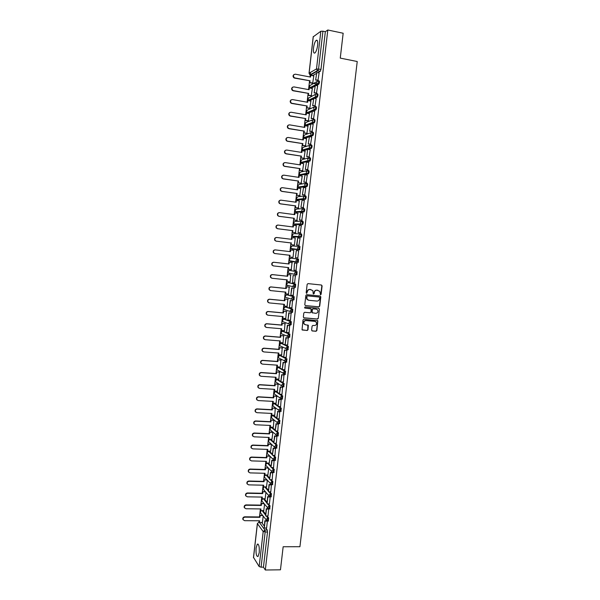 <?xml version="1.0" encoding="UTF-8"?>
<svg xmlns="http://www.w3.org/2000/svg" width="600" height="600" viewBox="0 0 600 600"><rect width="100%" height="100%" fill="white"/><g stroke="black" fill="none" stroke-linecap="round" stroke-linejoin="round"><path stroke-width="0.9" d="M320.543 294.765L321.127 294.263L322.11 285.9L321.457 285.03L308.002 283.612L307.155 284.325L306.18 292.748L306.638 293.355L307.358 291.765C307.68 290.25 308.58 289.485 310.058 289.478L312.855 290.61L313.245 293.843L314.197 293.565L314.325 292.478C314.647 290.962 315.548 290.197 317.01 290.197L319.778 291.293L320.543 294.765M320.347 294.705L320.858 294.202L321.84 285.84L321.382 285.022M306.45 293.295L307.358 291.765M313.418 294L314.325 292.478M259.23 552.668C259.522 546.787 258.877 543.945 257.295 544.14L256.095 547.995C255.795 553.83 256.44 556.673 258.03 556.507L259.23 552.668M317.632 45.293C317.955 41.28 317.46 39.638 316.155 40.365C314.91 41.737 314.032 44.287 313.507 48C313.185 52.005 313.68 53.648 314.993 52.927C316.23 51.57 317.108 49.028 317.632 45.293M271.11 466.155L268.118 463.065M272.498 454.125L269.31 451.23M273.885 442.08L270.697 439.327M275.28 430.005L272.077 427.41M276.675 417.915L273.465 415.463M278.07 405.795L274.853 403.5M279.465 393.66L276.248 391.522M280.868 381.502L277.635 379.515M282.27 369.322L279.038 367.485M286.522 362.002L287.017 358.905L280.433 355.44M287.918 349.612L288.45 346.507L281.835 343.373M289.32 337.192L289.725 337.23L289.882 334.095L283.245 331.282M290.197 324.788L291.157 324.795L291.315 321.66L284.647 319.17M291.623 312.322L292.59 312.337L292.755 309.202L286.058 307.035M293.048 299.843L294.022 299.858L294.202 296.715L287.475 294.885M294.472 287.34L295.462 287.355L295.642 284.212L288.892 282.705M311.618 330.105L312.278 330.952L316.028 331.275L316.868 330.555L317.835 320.782L303.855 319.245L303.015 319.965L302.032 329.767L307.163 330.51L308.002 329.79L308.355 325.312L305.543 324.765L304.065 323.835C303.465 321.945 304.118 320.85 306.03 320.558L314.888 321.353L316.32 322.23C316.957 324.127 316.32 325.23 314.392 325.553L312.923 325.418L312.082 326.138L311.618 330.105M327.803 30L343.163 33.24L340.26 58.11L357.233 61.515L299.925 546.713L283.155 546.757L280.462 569.812L265.32 570L327.803 30L325.327 31.703L322.935 31.2L318.577 68.918L317.91 70.845L310.425 75.067L310.118 74.797M318.892 306.877L319.733 306.165L320.82 296.88L320.168 296.017L306.712 294.668L305.873 295.38L304.785 304.718L305.445 305.58L318.892 306.877L319.462 306.082L320.55 296.812L320.13 296.017M319.388 309.105L318.293 318.368L317.46 319.087L304.013 317.865L303.353 317.002L303.817 313.02L304.665 312.3L310.132 312.81L310.972 312.09L311.16 308.925L304.928 308.048L304.553 307.815L305.062 306.945L318.735 308.25L319.388 309.105L318.293 318.368M261.562 522.435L264.218 525.975M265.748 528.015L267.248 530.025L264.892 530.018L265.132 532.14L261.09 567.18L259.155 566.558L253.545 557.445M310.53 72.352L309.998 76.972M309.54 80.94L308.55 89.595M308.093 93.532L307.103 102.195M306.653 106.11L305.655 114.773M305.212 118.665L304.215 127.328M303.772 131.197L302.775 139.86M302.332 143.7L301.343 152.37M300.9 156.188L299.91 164.85M299.468 168.645L298.478 177.315M298.043 181.087L297.045 189.757M296.618 193.5L295.62 202.17M295.192 205.897L294.195 214.567M293.775 218.265L292.778 226.935M292.358 230.618L291.36 239.288M290.94 242.94L289.942 251.618M289.53 255.248L288.532 263.91M288.112 267.548L287.123 276.18M286.702 279.825L285.72 288.42M285.3 292.08L284.317 300.645M283.89 304.305L282.915 312.847M282.495 316.522L281.513 325.02M281.093 328.71L280.118 337.178M279.697 340.875L278.722 349.312M278.303 353.017L277.335 361.425M276.907 365.145L275.947 373.522M275.52 377.243L274.56 385.59M274.132 389.325L273.18 397.635M272.745 401.377L271.793 409.665M271.365 413.415L270.42 421.673M269.985 425.43L269.04 433.658M268.612 437.423L267.668 445.62M267.233 449.393L266.295 457.56M265.86 461.347L264.93 469.478M264.495 473.272L263.565 481.38M263.123 485.183L262.2 493.252M261.757 497.07L260.835 505.11M260.4 508.935L259.478 516.945M259.035 520.785L258.885 522.082M265.32 570L263.452 567.158L261.09 567.18M325.327 31.703L320.97 69.383L320.295 71.302L317.798 72.705M316.365 73.5L312.75 75.517L309.952 74.895L317.362 70.703L320.235 71.347M313.275 36.78L320.835 31.26L322.935 31.2M312.675 83.302L313.793 75.922M317.94 80.483L319.132 72.96M316.462 93.308L317.647 85.815M311.228 95.88L312.337 88.523M314.978 106.11L316.163 98.648M309.788 108.435L310.882 101.108M313.507 118.89L314.678 111.458M308.34 120.968L309.435 113.67M312.038 131.648L313.192 124.238M306.9 133.477L307.98 126.203M310.567 144.375L311.715 136.995M305.468 145.958L306.532 138.72M309.097 157.08L310.23 149.73M304.035 158.422L305.085 151.208M307.635 169.77L308.752 162.442M302.603 170.865L303.645 163.68M306.173 182.43L307.275 175.132M301.17 183.285L302.19 176.123M304.71 195.06L305.79 187.792M299.745 195.683L300.743 188.542M303.255 207.675L304.298 200.438M298.32 208.05L299.288 200.94M301.808 220.267L302.798 213.045M296.903 220.403L297.817 213.315M300.353 232.837L301.252 225.63M295.485 232.733L296.31 225.66M298.905 245.377L300.105 238.208L297.735 237.952L296.91 245.123L299.272 245.407M295.237 237.998L294.42 245.108L290.993 244.673L291.188 242.97L276.067 241.14L274.845 240.397C274.2 238.702 274.748 237.728 276.48 237.487M298.657 250.755L297.825 257.985M293.82 250.312L293.002 257.407M296.017 270.413L296.843 263.272M291.24 269.603L292.043 262.59M294.585 282.907L295.403 275.76M286.95 279.847L286.763 281.505L290.175 281.94L290.632 274.845M293.257 295.388L293.962 288.225M288.487 294.105L289.23 287.077M291.885 307.845L292.522 300.668M287.145 306.322L287.82 299.288M290.483 320.265L291.09 313.087M285.772 318.51L286.418 311.475M289.08 332.67L289.657 325.485M284.4 330.683L285.022 323.64M287.663 345.045L288.233 337.86M283.02 342.832L283.627 335.782M286.252 357.405L286.808 350.205M281.632 354.952L282.233 347.903M284.843 369.735L285.382 362.535M280.252 367.058L280.837 360M283.425 382.043L283.965 374.843M278.873 379.14L279.45 372.082M282.015 394.327L282.548 387.127M277.493 391.2L278.062 384.135M280.605 406.597L281.13 399.39M276.112 403.237L276.675 396.173M279.195 418.838L279.712 411.63M274.733 415.252L275.295 408.188M277.793 431.055L278.303 423.847M273.353 427.245L273.915 420.18M276.382 443.257L276.9 436.043M271.98 439.222L272.865 432.397L269.752 432.263L269.558 433.912L269.752 432.263M274.98 455.43L275.49 448.215M270.608 451.17L271.485 444.36L268.373 444.24L268.185 445.89L268.373 444.24M273.577 467.58L274.087 460.365M269.235 463.103L270.105 456.353M272.183 479.715L272.752 472.47M267.87 475.013L268.718 468.375M270.788 491.827L271.425 484.65M266.505 486.9L267.337 480.382M269.392 503.91L270.233 496.98L268.905 495.232L270.608 493.71L270.263 496.838M265.14 498.765L265.957 492.375M268.005 515.977L268.748 508.95M263.775 510.615L264.577 504.338M266.61 528.023L267.405 521.07M262.882 510.6L265.59 514.058M267.09 515.97L268.642 517.95L267.81 517.942L267.48 521.077M264.195 498.75L266.97 502.11M268.44 503.895L270.045 505.845L269.205 505.83L268.868 508.965M265.515 486.877L268.343 490.147M269.782 491.805L271.44 493.725L270.608 493.71L268.95 491.79M266.827 474.982L269.73 478.162M271.118 479.692L272.843 481.575L272.01 481.56L271.657 484.68M272.46 467.55L274.252 469.41L273.413 469.388L273.315 472.515L271.8 471.63L271.71 470.903L273.413 469.388L271.627 467.528M275.295 460.35L275.655 457.222L274.822 457.192L274.447 460.312L273.21 459.45L273.12 458.707L274.822 457.192L272.955 455.362M273.788 455.393L275.655 457.222M275.108 443.205L277.072 445.013L276.69 448.125M276.428 430.995L278.483 432.772L278.093 435.893M277.725 418.763L279.9 420.518L279.495 423.63M279.015 406.507L281.317 408.24L280.897 411.353M280.282 394.23L282.735 395.94L282.308 399.045M281.52 381.923L284.16 383.618L283.71 386.722M282.728 369.585L285.585 371.272L285.12 374.377M289.5 270.42L297.09 271.68L296.25 271.59L295.875 274.808L294.795 274.14L294.532 273.03L296.25 271.59L289.5 270.42L287.827 271.822L288.082 272.903L289.14 273.548L288.87 273.045M290.91 258.195L298.545 259.132L297.697 259.035L297.33 262.252L296.265 261.615L295.98 260.468L297.697 259.035L290.91 258.195L289.23 259.59L289.507 260.707L290.55 261.33L297.263 262.245M299.625 249.78L297.735 249.067L297.435 247.882L299.153 246.458L299.993 246.555L299.625 249.78L291.952 249.09L290.94 248.483L290.64 247.335L292.32 245.947L299.017 246.442M300.638 233.858L301.447 233.955C301.95 234.757 301.882 235.808 301.237 237.12L293.34 236.82M302.108 221.235L302.91 221.333C303.413 222.12 303.345 223.178 302.685 224.505L294.735 224.528M303.585 208.583L304.365 208.688C304.882 209.46 304.808 210.517 304.14 211.868L296.13 212.22M305.07 195.915L305.835 196.02C306.353 196.778 306.27 197.835 305.595 199.2L297.532 199.882M306.548 183.218L307.298 183.33C307.822 184.072 307.74 185.137 307.058 186.517L298.935 187.53M308.032 170.505L308.767 170.618C309.293 171.345 309.21 172.41 308.513 173.812L300.345 175.148M309.517 157.762L310.237 157.875C310.77 158.587 310.688 159.653 309.975 161.078L301.755 162.75M311.01 144.998L311.715 145.11C312.248 145.808 312.157 146.88 311.445 148.32L307.965 149.37L310.32 149.745M309.24 157.102L306.772 156.72L307.612 149.46L304.132 150.488L302.985 149.843M312.502 132.21L313.192 132.33C313.733 133.012 313.642 134.085 312.915 135.547L309.675 136.657M309.067 136.868L305.558 138.045L304.418 137.43M314.67 119.512C315.218 120.18 315.12 121.26 314.385 122.745L311.347 123.922M310.522 124.238L306.99 125.587L305.85 124.995M316.155 106.68C316.702 107.333 316.605 108.413 315.855 109.92L312.99 111.157M311.978 111.593L308.43 113.1L307.282 112.545M317.64 93.825C318.195 94.463 318.09 95.543 317.332 97.073L314.61 98.37M313.44 98.917L309.87 100.597L308.722 100.08M319.125 80.94C319.688 81.562 319.582 82.65 318.81 84.195L316.207 85.545M314.903 86.22L311.31 88.065L310.17 87.593M262.418 522.435L263.205 516.285M268.32 521.085L268.642 517.95M269.707 508.98L270.045 505.845M271.103 496.853L271.44 493.725M272.498 484.702L272.843 481.575M273.892 472.53L274.252 469.41M295.905 274.808L296.903 274.83L297.09 271.68M289.702 273.202L289.965 273.638M297.33 262.252L298.343 262.282L298.545 259.132M263.452 567.158L267.495 532.148L267.248 530.025M314.062 292.418C314.385 290.903 315.285 290.138 316.748 290.138L317.865 290.25M307.103 291.705C307.425 290.183 308.325 289.425 309.795 289.418L310.92 289.538M305.445 305.58L318.63 306.803M319.68 297.645L319.222 297.038L307.41 295.86L306.825 296.362L307.08 299.22L308.798 300.278L316.868 301.072C318.33 301.058 319.222 300.3 319.545 298.785L319.68 297.645M308.295 300.165L306.825 299.153L306.435 297.442L307.155 295.793L318.952 296.978M303.728 317.767L317.197 318.998L318.03 318.285M310.635 308.595L304.928 308.048M315.788 313.335C317.73 313.013 318.368 311.903 317.692 309.99L316.282 309.127L313.17 308.835L312.33 309.548L312.142 312.712L315.788 313.335M312.405 312.96L311.76 312.105L312.067 309.472L312.907 308.752L316.02 309.053M319.118 309.03L318.728 308.25M304.928 324.608L303.817 323.745C303.21 321.855 303.862 320.76 305.782 320.468L314.625 321.263M302.272 330.015L306.907 330.413L307.748 329.692L307.853 324.975M311.955 330.847L315.765 331.178L316.597 330.457L317.685 321.218L317.325 320.46M310.245 77.025L310.748 75.338L310.545 77.078L295.343 74.19C293.212 74.64 292.86 75.81 294.293 77.685L294.915 77.933L293.978 77.873C292.733 76.642 292.755 75.51 294.045 74.49M312.728 83.31L309.585 82.718L310.118 80.805L294.6 78.12M309.585 82.718L309.788 80.985M317.618 84.233L314.115 83.573M318.045 80.505L315.615 80.047L316.808 72.517L319.185 72.975M315.96 79.86L318.337 80.31M315.615 80.047L316.808 72.517M310.118 80.805L294.915 77.933M309.923 82.545L313.058 83.13M314.452 83.392L317.55 83.977M310.748 75.338L313.89 75.938M308.79 89.64L309.3 87.96L309.097 89.7L293.903 86.887C291.803 87.315 291.428 88.463 292.778 90.338L293.475 90.63L292.47 90.51C291.278 89.242 291.345 88.125 292.657 87.157M311.288 95.887L308.138 95.317L308.67 93.412L293.16 90.795M308.138 95.317L308.34 93.578M316.567 93.33L314.13 92.88L315.322 85.38L317.7 85.83M314.475 92.715L316.853 93.15M314.13 92.88L315.322 85.38M308.67 93.412L293.475 90.63M308.468 95.153L311.61 95.722M309.3 87.96L312.435 88.545M307.343 102.24L307.853 100.56L307.65 102.292L292.455 99.562C290.4 99.968 290.002 101.1 291.278 102.968L291.72 103.455L290.962 103.118C289.83 101.82 289.935 100.718 291.27 99.802M309.847 108.442L306.697 107.887L307.222 106.005L291.72 103.455M306.697 107.887L306.892 106.155M315.09 106.132L312.66 105.698L313.845 98.227L316.222 98.663M312.998 105.547L315.375 105.968M312.66 105.698L313.845 98.227M307.222 106.005L292.035 103.297M307.028 107.738L310.163 108.292M307.853 100.56L310.987 101.13M305.903 114.817L306.405 113.137L306.21 114.87L291.022 112.222C288.998 112.597 288.577 113.715 289.778 115.567L290.595 115.95L289.462 115.71C288.382 114.375 288.525 113.28 289.897 112.425M308.407 120.975L305.257 120.435L305.782 118.575L290.288 116.085M305.257 120.435L305.452 118.71M313.627 118.913L311.183 118.485L312.368 111.045L314.737 111.465M311.52 118.35L313.897 118.762M311.183 118.485L312.368 111.045M305.782 118.575L290.595 115.95M305.58 120.3L308.722 120.84M306.405 113.137L309.54 113.685M304.462 127.373L304.965 125.692L304.763 127.417L289.582 124.852C287.595 125.205 287.16 126.308 288.285 128.153L289.163 128.572L287.978 128.273C286.942 126.907 287.13 125.828 288.525 125.025M306.975 133.485L303.817 132.96L304.343 131.115L288.855 128.692M303.817 132.96L304.013 131.235M312.157 131.663L309.712 131.257L310.89 123.847L313.267 124.252M310.05 131.137L312.42 131.535M309.712 131.257L310.89 123.847M304.343 131.115L289.163 128.572M304.14 132.847L307.275 133.365M304.965 125.692L308.1 126.225M303.022 139.898L303.525 138.225L303.322 139.95L288.15 137.46C286.192 137.797 285.743 138.877 286.8 140.715L287.423 141.278L286.493 140.82C285.51 139.425 285.735 138.345 287.168 137.602M305.55 145.972L302.385 145.462L302.903 143.64L287.423 141.278M302.385 145.462L302.58 143.738M310.695 144.398L308.243 144L309.42 136.62L311.79 137.01M308.58 143.895L310.95 144.278M308.243 144L309.42 136.62M302.903 143.64L287.722 141.172M302.707 145.365L305.843 145.868M303.525 138.225L306.66 138.743M301.582 152.407L302.085 150.735L301.89 152.453L286.718 150.045C284.79 150.368 284.325 151.433 285.315 153.248L286.298 153.75L285.015 153.345C284.077 151.913 284.34 150.847 285.81 150.157M304.125 158.438L300.952 157.942L301.47 156.135L285.99 153.84M300.952 157.942L301.147 156.225M306.772 156.72L307.612 149.46M307.11 156.63L309.48 157.005M301.47 156.135L286.298 153.75M301.267 157.86L304.403 158.347M302.085 150.735L305.22 151.23M300.15 164.887L300.653 163.215L300.457 164.933L285.285 162.608C283.395 162.907 282.915 163.965 283.845 165.765L284.565 166.38L283.545 165.84C282.653 164.377 282.952 163.328 284.46 162.69M302.707 170.88L299.52 170.4L300.03 168.615L284.565 166.38M299.52 170.4L299.715 168.683M307.793 169.792L305.31 169.41L306.48 162.09L308.85 162.458M305.647 169.343L308.017 169.703M305.31 169.41L306.48 162.09M300.03 168.615L284.865 166.305M299.835 170.333L302.97 170.805M300.653 163.215L303.788 163.703M298.718 177.352L299.22 175.68L299.025 177.398L283.86 175.148C282 175.44 281.505 176.475 282.382 178.26L283.14 178.898L282.082 178.32C281.228 176.82 281.572 175.778 283.118 175.208M301.298 183.3L298.087 182.835L298.605 181.065L283.14 178.898M298.087 182.835L298.29 181.125M306.345 182.453L303.855 182.085L305.017 174.795L307.388 175.148M304.178 182.032L306.555 182.377M303.855 182.085L305.017 174.795M298.605 181.065L283.44 178.837M298.403 182.782L301.538 183.24M299.22 175.68L302.355 176.145M297.293 189.788L297.795 188.123L297.593 189.833L282.435 187.665C280.605 187.942 280.095 188.962 280.92 190.733L282.022 191.347L280.62 190.778C279.817 189.24 280.2 188.212 281.782 187.703M299.895 195.697L296.663 195.248L297.173 193.493L281.722 191.392M296.663 195.248L296.858 193.538M304.913 195.09L302.392 194.737L303.555 187.47L305.925 187.815M302.722 194.692L305.093 195.03M302.392 194.737L303.555 187.47M297.173 193.493L282.022 191.347M296.978 195.21L300.112 195.645M297.795 188.123L300.923 188.572M295.868 202.208L296.37 200.535L296.168 202.245L281.017 200.153C279.21 200.423 278.692 201.435 279.465 203.183L280.305 203.865L279.173 203.212C278.4 201.638 278.827 200.618 280.455 200.175M298.507 208.08L295.245 207.638L295.748 205.905L280.305 203.865M295.245 207.638L295.44 205.928M303.495 207.712L300.938 207.36L302.093 200.13L304.462 200.46M301.267 207.337L303.638 207.66M300.938 207.36L302.093 200.13M295.748 205.905L280.597 203.835M295.553 207.615L298.688 208.035M296.37 200.535L299.498 200.97M294.442 214.597L294.945 212.933L294.75 214.642L279.6 212.625C277.815 212.888 277.29 213.885 278.017 215.618L278.888 216.315L277.725 215.632C276.998 214.013 277.462 213.007 279.127 212.632M297.15 220.44L293.82 220.005L294.33 218.288L278.888 216.315M293.82 220.005L294.015 218.303M302.108 220.305L299.49 219.968L300.638 212.76L303.007 213.075M299.812 219.952L302.183 220.267M299.49 219.968L300.638 212.76M294.33 218.288L279.18 216.3M294.135 219.998L297.263 220.403M294.945 212.933L298.072 213.353M293.025 226.972L293.52 225.308L293.325 227.01L278.183 225.075C276.428 225.322 275.888 226.312 276.57 228.022L277.77 228.743L276.285 228.022C275.595 226.365 276.105 225.375 277.808 225.067M292.71 232.35L295.837 232.748L292.403 232.35L292.905 230.655L277.478 228.735M292.403 232.35L292.597 230.647M300.72 232.882L298.035 232.545L299.183 225.368L301.553 225.675M298.358 232.553L300.728 232.845M298.035 232.545L299.183 225.368M292.905 230.655L277.77 228.743M293.52 225.308L296.647 225.705M291.6 239.317L292.103 237.653L291.907 239.355L276.772 237.502C275.032 237.743 274.485 238.718 275.13 240.413L276.067 241.14M290.993 244.673L291.188 242.97M299.272 245.423L296.587 245.1L297.735 237.952M291.487 242.993L276.353 241.163M291.293 244.688L294.42 245.07M292.103 237.653L295.23 238.042M290.19 251.647L290.685 249.983L290.49 251.678L275.362 249.9C273.645 250.14 273.09 251.1 273.697 252.78L274.942 253.553L273.413 252.75C272.805 251.07 273.36 250.11 275.07 249.877L275.288 249.892M289.77 255.278L289.575 256.972L290.077 255.308L274.657 253.522M296.288 250.515L295.462 257.67L296.288 250.515L298.657 250.792M295.462 257.67L297.832 257.94M290.077 255.308L274.942 253.553M289.882 257.002L293.01 257.37M290.685 249.983L293.812 250.35M273.255 265.882L271.987 265.08C271.418 263.423 271.972 262.47 273.668 262.237L273.952 262.282C272.257 262.515 271.695 263.468 272.272 265.132L273.54 265.928L288.66 267.608L288.465 269.303L291.593 269.64M288.465 269.303L288.36 267.57M273.668 262.237L288.772 263.94L288.968 262.245L292.403 262.642L288.968 262.245M294.84 263.055L297.21 263.317L294.525 263.01L294.015 270.195L296.385 270.457M294.015 270.195L294.525 263.01M273.952 262.282L289.08 263.985L289.275 262.29M271.808 278.212L270.562 277.395C270.022 275.745 270.593 274.808 272.265 274.582L272.543 274.642C270.87 274.868 270.308 275.805 270.847 277.455L272.13 278.28L287.25 279.877L287.055 281.572M272.265 274.582L287.37 276.202L287.565 274.515L290.985 274.913M290.993 274.882L287.565 274.515M293.4 275.565L295.763 275.827L293.085 275.505L292.575 282.697L294.945 282.945M292.575 282.697L293.085 275.505M272.543 274.642L287.67 276.263L287.865 274.575M270.315 290.513L269.145 289.688C268.635 288.053 269.212 287.13 270.862 286.905L271.14 286.972C269.49 287.197 268.92 288.127 269.423 289.763L270.728 290.61L285.847 292.132L285.653 293.82L288.772 294.127M285.653 293.82L285.54 292.103M270.862 286.905L285.96 288.45L286.155 286.763L289.575 287.153M289.522 287.108L286.155 286.763M294.308 288.263L291.645 287.985L290.827 295.095L291.96 288.06L294.322 288.308M291.135 295.178L293.505 295.418M271.14 286.972L286.26 288.517L286.455 286.83M268.822 302.782L267.728 301.957C267.248 300.337 267.825 299.423 269.46 299.197L269.745 299.288C268.11 299.513 267.525 300.428 268.005 302.048L269.332 302.918L284.438 304.358L284.25 306.045L287.37 306.345M284.25 306.045L284.138 304.335M269.46 299.197L284.558 300.668L284.752 298.987L288.173 299.377M288.03 299.31L284.752 298.987M292.785 300.69L290.212 300.442L289.395 307.538L290.52 300.532L292.882 300.765M289.702 307.635L292.065 307.86M269.745 299.288L284.858 300.757L285.045 299.07M267.345 315.03L266.317 314.205C265.868 312.608 266.452 311.692 268.065 311.475L268.343 311.58C266.722 311.798 266.145 312.712 266.595 314.31L267.93 315.195L283.035 316.567L282.847 318.248L285.968 318.532M282.847 318.248L282.735 316.538M268.065 311.475L283.155 312.87L283.35 311.19L286.77 311.58M286.582 311.49L283.35 311.19M291.308 313.103L288.78 312.87L287.962 319.957L289.087 312.975L291.45 313.2M288.27 320.07L290.632 320.28M268.343 311.58L283.455 312.975L283.642 311.288M265.868 327.255L264.915 326.43C264.487 324.847 265.072 323.947 266.67 323.73L266.947 323.843C265.35 324.067 264.757 324.968 265.185 326.55L266.535 327.457L281.64 328.755L281.445 330.435L284.565 330.697M281.445 330.435L281.332 328.725M266.67 323.73L281.76 325.043L281.947 323.37L285.368 323.76M285.157 323.647L281.947 323.37M289.845 325.5L287.347 325.282L286.53 332.347L287.655 325.403L290.017 325.605M286.837 332.483L289.2 332.678M266.947 323.843L282.053 325.163L282.248 323.483M264.397 339.45L263.513 338.64C263.108 337.072 263.7 336.18 265.282 335.962L265.56 336.09C263.97 336.308 263.377 337.207 263.782 338.775L265.147 339.697L280.245 340.92L280.05 342.593L283.17 342.84M280.05 342.593L279.938 340.89M265.282 335.962L280.365 337.2L280.553 335.528L283.965 335.918M283.74 335.79L280.553 335.528M288.397 337.868L285.923 337.665L285.105 344.722L286.222 337.8L288.585 337.995M285.413 344.865L287.767 345.053M265.56 336.09L280.65 337.335L280.845 335.655M262.935 351.63L262.11 350.82C261.728 349.267 262.327 348.382 263.895 348.165L264.165 348.315C262.597 348.532 261.998 349.418 262.38 350.978L263.76 351.915L278.85 353.062L278.655 354.735L281.775 354.968M278.655 354.735L278.543 353.04M263.895 348.165L278.97 349.335L279.157 347.663L282.57 348.053M282.33 347.91L279.157 347.663M286.95 350.22L284.498 350.032L283.688 357.075L284.798 350.183L287.16 350.362M283.987 357.233L286.343 357.413M264.165 348.315L279.255 349.485L279.45 347.812M261.48 363.78L260.715 362.993C260.355 361.447 260.955 360.57 262.507 360.353L262.778 360.517C261.218 360.735 260.625 361.612 260.978 363.157L262.373 364.11L277.455 365.183L277.26 366.847L280.38 367.065M277.26 366.847L277.155 365.16M262.507 360.353L277.575 361.447L277.77 359.775L281.175 360.165M280.92 360.007L277.77 359.775M285.517 362.55L283.072 362.37L282.263 369.405L283.373 362.535L285.735 362.707M282.562 369.577L284.918 369.743M262.778 360.517L277.868 361.605L278.055 359.94M260.04 375.907L259.32 375.135C258.983 373.605 259.582 372.735 261.127 372.517L261.39 372.697C259.853 372.915 259.245 373.785 259.59 375.315L260.985 376.282L276.067 377.28L275.873 378.945L278.993 379.147M275.873 378.945L275.76 377.257M261.127 372.517L276.188 373.538L276.382 371.873L279.78 372.255M279.525 372.082L276.382 371.873M284.093 374.85L281.655 374.692L280.845 381.705L281.947 374.873L284.31 375.03M281.138 381.9L283.5 382.05M261.39 372.697L276.472 373.71L276.668 372.045M258.6 388.013L257.933 387.255C257.61 385.748 258.218 384.877 259.748 384.668L260.01 384.855C258.48 385.072 257.873 385.935 258.195 387.45L259.605 388.433L274.68 389.355L274.485 391.02L277.605 391.207M274.485 391.02L274.373 389.34M259.748 384.668L274.808 385.605L274.995 383.94L278.392 384.33M278.13 384.143L274.995 383.94M282.66 387.135L280.237 386.985L279.428 393.99L280.53 387.18L282.892 387.33M279.72 394.192L282.082 394.335M260.01 384.855L275.085 385.8L275.28 384.135M257.168 400.103L256.545 399.36C256.245 397.86 256.845 397.005 258.368 396.787L258.63 396.99C257.115 397.207 256.507 398.07 256.808 399.57L258.225 400.567L273.293 401.408L273.105 403.072L276.218 403.245M273.105 403.072L272.993 401.393M258.368 396.787L273.42 397.65L273.608 395.993L277.005 396.375M276.735 396.173L273.608 395.993M281.243 399.397L278.82 399.263L278.017 406.252L279.112 399.472L281.475 399.607M278.31 406.47L280.665 406.597M258.63 396.99L273.705 397.86L273.892 396.195M255.743 412.162L255.157 411.442C254.873 409.957 255.487 409.103 256.987 408.885L257.25 409.103C255.743 409.327 255.135 410.175 255.42 411.668L256.845 412.673L271.913 413.445L271.718 415.103L274.83 415.26M271.718 415.103L271.605 413.43M256.987 408.885L272.04 409.68L272.228 408.022L275.625 408.405M275.347 408.188L272.228 408.022M272.625 415.44L276.892 418.725L277.702 411.735L280.058 411.862M279.9 420.518L279.06 420.48L276.892 418.725L279.255 418.838M276.608 418.493L277.702 411.735M279.825 411.638L277.41 411.51M257.25 409.103L272.317 409.897L272.513 408.24M254.325 424.207L253.778 423.502C253.507 422.033 254.123 421.185 255.615 420.96L255.877 421.2C254.385 421.418 253.77 422.265 254.04 423.743L255.472 424.763L270.532 425.452L270.345 427.11L273.45 427.252M270.345 427.11L270.233 425.445M255.615 420.96L270.66 421.68L270.847 420.03L274.237 420.412M273.968 420.18L270.847 420.03M278.407 423.855L276 423.743L275.197 430.702L276.293 423.982L278.647 424.088M275.483 430.957L277.845 431.062M255.877 421.2L270.938 421.912L271.125 420.263M252.907 436.23L252.405 435.548C252.15 434.085 252.765 433.237 254.243 433.02L254.505 433.268C253.02 433.493 252.405 434.332 252.66 435.795L254.1 436.822L269.153 437.445L268.965 439.095L272.077 439.222M268.965 439.095L268.853 437.438M254.243 433.02L269.288 433.665M272.587 432.15L269.475 432.015M276.998 436.05L274.59 435.945L273.795 442.897L274.882 436.2L277.237 436.298M274.08 443.168L276.435 443.257M254.505 433.268L269.558 433.912M251.505 448.237L251.032 447.562C250.785 446.115 251.407 445.275 252.877 445.058L253.132 445.32C251.663 445.537 251.04 446.377 251.288 447.832L252.728 448.868L267.78 449.415L267.593 451.065L270.697 451.178M267.593 451.065L267.48 449.408M252.877 445.058L267.907 445.627M271.207 444.097L268.103 443.978M275.587 448.222L273.188 448.132L272.392 455.07L273.472 448.403L275.827 448.485M272.67 455.355L275.025 455.43M253.132 445.32L268.185 445.89M250.103 460.215L249.66 459.562C249.428 458.123 250.05 457.29 251.513 457.065L251.767 457.342C250.305 457.567 249.683 458.4 249.907 459.847L251.362 460.89L266.407 461.362L266.22 463.013L269.325 463.103M266.22 463.013L266.108 461.355M251.513 457.065L266.543 457.567L266.73 455.925L270.053 456.3M269.782 456.022L266.73 455.925M274.185 460.373L271.785 460.29L270.99 467.22L272.07 460.575L274.425 460.658M271.267 467.513L273.623 467.588M251.767 457.342L266.812 457.845L267 456.195M248.708 472.178L248.288 471.54C248.077 470.115 248.692 469.283 250.147 469.058L250.403 469.35C248.947 469.575 248.325 470.408 248.542 471.84L249.998 472.89L265.035 473.287L264.847 474.93L267.952 475.013M264.847 474.93L264.735 473.28M250.147 469.058L265.17 469.485L265.358 467.842L268.567 468.217M268.298 467.933L265.358 467.842M272.782 472.5L270.39 472.433L269.587 479.347L270.668 472.732L273.022 472.8M269.873 479.655L272.228 479.715M250.403 469.35L265.44 469.778L265.627 468.135M247.32 484.125L246.923 483.502C246.72 482.077 247.343 481.26 248.782 481.028L249.038 481.335C247.59 481.567 246.968 482.385 247.17 483.81L248.632 484.868L263.67 485.197L263.483 486.832L266.587 486.9M263.483 486.832L263.37 485.19M248.782 481.028L263.805 481.38L263.993 479.745L267.097 480.112M266.827 479.812L263.993 479.745M271.23 484.605L268.987 484.553L268.47 491.783L269.272 484.868L271.62 484.92M268.47 491.783L270.825 491.827M249.038 481.335L264.075 481.688L264.263 480.045M245.933 496.05L245.558 495.435C245.37 494.025 245.993 493.207 247.425 492.975L247.673 493.298C246.24 493.53 245.618 494.347 245.805 495.757L247.275 496.822L262.305 497.077L262.118 498.72L265.222 498.765M262.118 498.72L262.005 497.077M247.425 492.975L262.44 493.26L262.627 491.625L265.635 491.993M265.365 491.678L262.627 491.625M269.67 496.688L267.6 496.65L267.082 503.88L267.877 496.98L270.225 497.018M267.082 503.88L269.43 503.91M247.673 493.298L262.71 493.575L262.897 491.94M244.553 507.952L244.2 507.353C244.02 505.957 244.642 505.14 246.067 504.908L246.315 505.237C244.89 505.47 244.267 506.287 244.447 507.69L245.917 508.755L260.94 508.942L260.752 510.577L263.858 510.615M260.752 510.577L260.64 508.942M246.067 504.908L261.082 505.118L261.27 503.482L264.188 503.85M263.918 503.52L261.27 503.482M268.155 508.748L266.205 508.725L265.688 515.955L266.483 509.07L268.83 509.1M265.688 515.955L268.035 515.977M246.315 505.237L261.345 505.447L261.532 503.812M243.18 519.832L242.843 519.248C242.678 517.86 243.3 517.05 244.718 516.81L244.965 517.162C243.54 517.395 242.917 518.213 243.09 519.6L244.56 520.673L259.582 520.785L259.395 522.42L262.5 522.435M259.395 522.42L259.282 520.785M244.718 516.81L259.718 516.952L259.905 515.317L262.748 515.692M262.485 515.347L259.905 515.317M266.663 520.793L264.817 520.778L264.3 528.007L265.087 521.138L267.442 521.153M264.3 528.007L266.647 528.023M244.965 517.162L259.98 517.298L260.168 515.662M266.483 466.013L265.785 465.27C265.44 464.077 265.882 463.35 267.112 463.08L267.18 463.043M267.3 463.043L271.028 466.905M268.17 463.11L267.353 463.088L265.695 464.565L265.785 465.27L271.8 471.63L274.147 472.537M267.907 454.162L267.15 453.405C266.798 452.205 267.248 451.47 268.485 451.207L272.415 454.83M269.543 451.237L268.725 451.207L267.06 452.678L267.15 453.405L273.21 459.45L275.558 460.35M269.347 442.283L268.522 441.518C268.163 440.31 268.605 439.575 269.858 439.312L273.81 442.74M270.907 439.335L270.09 439.305L268.425 440.768L268.522 441.518L274.627 447.248L274.522 446.49L276.233 444.975L275.85 448.095M271.237 427.388L275.205 430.627M272.28 427.418L271.462 427.38L269.798 428.842L270.788 430.388M273.653 415.478L272.835 415.433L271.17 416.895L272.243 418.47M274.013 403.47L280.478 408.195L280.058 411.308M275.025 403.515L274.207 403.47L272.543 404.918L273.705 406.522M275.407 391.478L281.895 395.888L281.46 399M276.405 391.53L275.587 391.478L273.923 392.933L274.05 393.75L275.168 394.553M276.803 379.47L283.32 383.565L282.96 386.722L281.752 385.912L281.61 385.05L283.32 383.565L284.16 383.618M277.785 379.522L276.968 379.47L275.303 380.918L275.438 381.757L276.548 382.485M278.205 367.44L284.745 371.212L284.385 374.385L283.185 373.582L283.035 372.69L284.745 371.212L285.585 371.272M279.173 367.5L278.347 367.44L276.683 368.88L276.832 369.743L277.868 370.373M279.6 355.388L286.178 358.837L285.81 362.017L284.625 361.23L284.468 360.315L286.178 358.837L287.017 358.905M280.553 355.447L279.735 355.388L278.07 356.827L278.228 357.712L279.218 358.26M281.01 343.312L287.61 346.447L287.243 349.627L286.065 348.855L285.892 347.918L287.61 346.447L288.45 346.507M281.947 343.38L281.123 343.312L279.45 344.745L279.623 345.66L280.582 346.132M282.413 331.215L289.043 334.028L288.675 337.215L287.513 336.457L287.325 335.49L289.043 334.028L289.882 334.095M283.335 331.29L282.517 331.222L280.845 332.647L281.025 333.585L281.947 333.998M283.822 319.095L290.475 321.585L290.108 324.78L288.96 324.038L288.765 323.048L290.475 321.585L291.315 321.66M284.73 319.178L283.905 319.103L282.233 320.528L282.428 321.487L283.327 321.84M285.233 306.96L291.915 309.12L291.548 312.322L290.415 311.595L290.205 310.575L291.915 309.12L292.755 309.202M286.125 307.043L285.3 306.968L283.627 308.385L283.837 309.375L284.707 309.668M286.65 294.803L293.355 296.632L292.987 299.835L291.87 299.13L291.645 298.087L293.355 296.632L294.202 296.715M287.52 294.885L286.702 294.803L285.022 296.22L285.248 297.24L286.087 297.48M288.067 282.623L294.803 284.123L294.435 287.332L293.332 286.65L293.085 285.57L294.803 284.123L295.642 284.212M288.923 282.705L288.097 282.623L286.425 284.032L286.665 285.082L287.737 285.75L287.483 285.27M259.215 522.173L264.892 530.018L263.19 531.562L257.415 523.673L253.507 557.783M259.155 566.558L263.19 531.562L267.495 532.148M313.305 36.517L309.105 73.17L316.5 68.925L320.835 31.26M262.065 510.592L265.485 514.972M266.257 515.963L267.81 517.942L266.108 519.48L266.175 520.14L268.56 521.085M263.385 498.735L266.865 502.987M267.608 503.888L269.205 505.83L267.502 507.368L267.577 508.043L269.955 508.98M264.697 486.862L268.252 490.98M266.01 474.96L269.64 478.95M270.293 479.67L272.01 481.56L270.308 483.082L270.39 483.795L272.752 484.71M274.275 443.175L276.233 444.975L277.072 445.013M275.595 430.957L277.642 432.735L277.252 435.855M278.483 432.772L277.642 432.735L275.94 434.243L276.045 435.022L278.37 435.9M278.7 423.623L277.47 422.783L277.35 421.98L279.06 420.48L278.655 423.592M281.317 408.24L280.478 408.195L278.767 409.688L278.895 410.513L281.19 411.368M282.735 395.94L281.895 395.888L280.192 397.38L280.32 398.228L282.608 399.067M285.225 374.438L284.535 374.392M286.65 362.077L285.945 362.025M288.082 349.688L287.362 349.635M289.515 337.282L288.78 337.222M299.153 246.458L298.778 249.683L291.952 249.09M301.072 237.188L293.362 236.82L292.373 236.243L292.05 235.065L293.73 233.678L300.315 233.843M302.535 224.572L294.78 224.535L293.805 223.987L293.46 222.765L295.14 221.385L301.62 221.235M303.99 211.935L296.19 212.228L295.245 211.702L294.877 210.45L296.558 209.07L302.933 208.62M305.452 199.275L297.608 199.897L296.692 199.403L296.295 198.105L297.975 196.733L304.252 195.99M306.923 186.585L299.032 187.545L298.147 187.08L297.712 185.745L299.392 184.373L305.58 183.352M308.392 173.88L300.45 175.17L299.603 174.735L299.138 173.355L300.817 171.99L306.923 170.7M309.862 161.145L301.875 162.773L301.065 162.368L300.562 160.95L302.243 159.593L308.28 158.032M311.332 148.387L303.308 150.352L302.535 149.977L301.987 148.515L303.668 147.165L309.645 145.35M312.81 135.608L304.733 137.91L304.005 137.565L303.42 136.065L305.1 134.715L311.032 132.645M314.288 122.805L313.447 122.655L306.165 125.445L305.483 125.137L304.853 123.585L306.532 122.243L312.428 119.917M315.772 109.972L314.925 109.823L307.605 112.958L306.968 112.68L306.285 111.09L307.972 109.748L313.837 107.175M317.257 97.125L316.41 96.968L309.045 100.448L308.46 100.208L307.725 98.565L315.263 94.41M318.743 84.248L317.895 84.09L315.368 85.395M314.97 85.597L310.485 87.915L309.165 86.025L316.702 81.615M318.278 80.782C318.84 81.405 318.735 82.492 317.97 84.037L317.355 83.873L316.553 82.148L318.278 80.782M316.793 93.668C317.347 94.305 317.25 95.385 316.485 96.915L315.81 96.72L315.06 95.04L316.793 93.668M315.308 106.53C315.855 107.183 315.757 108.262 315.015 109.77L314.272 109.545L313.575 107.903L315.308 106.53M313.822 119.37C314.37 120.038 314.272 121.11 313.538 122.602L312.743 122.34L312.097 120.75L313.822 119.37M312.345 132.188C312.885 132.87 312.795 133.942 312.067 135.405L311.22 135.113L310.62 133.567L312.345 132.188M310.868 144.975C311.407 145.672 311.317 146.745 310.597 148.185L309.697 147.87L309.142 146.363L310.868 144.975M309.397 157.74C309.923 158.453 309.84 159.525 309.135 160.95L308.183 160.597L307.673 159.135L309.397 157.74M307.92 170.49C308.445 171.218 308.362 172.282 307.673 173.685L306.675 173.303L306.195 171.885L307.92 170.49M306.457 183.21C306.975 183.945 306.892 185.01 306.21 186.398L305.175 185.985L304.733 184.613L306.457 183.21M304.987 195.907C305.505 196.657 305.423 197.722 304.755 199.087L303.675 198.645L303.263 197.317L304.987 195.907M303.525 208.575C304.035 209.347 303.96 210.405 303.3 211.748L302.183 211.282L301.8 209.993L303.525 208.575M302.062 221.228C302.572 222.007 302.498 223.065 301.845 224.392L300.697 223.897L300.345 222.645L302.062 221.228M300.608 233.85C301.11 234.653 301.035 235.702 300.397 237.015L299.212 236.49L298.89 235.275L300.608 233.85M281.535 399.045L274.05 393.75L275.04 391.553M280.118 411.345L272.663 405.72C272.265 404.632 272.618 403.897 273.743 403.515M277.282 435.877L269.903 429.6C269.528 428.438 269.94 427.695 271.163 427.395M275.873 448.11L274.627 447.248L276.96 448.132M271.567 484.673L264.413 477.12L264.33 476.43L265.785 474.96M265.058 477.84L264.413 477.12C264.082 476.018 264.472 475.298 265.582 474.952M263.64 489.653L262.972 488.272L264.173 486.847M268.59 508.912L261.683 500.76L262.657 498.728M262.237 501.435L261.683 500.76L262.447 498.72M267.112 520.995L260.325 512.55L261.18 510.585M260.835 513.202L260.325 512.55L260.97 510.577M320.97 69.383L316.5 68.925L317.362 70.703L320.295 71.302M312.09 74.13L311.498 74.017M257.37 523.507L259.08 522.173L257.37 523.507L253.455 557.602M313.222 36.645L309.022 73.267L309.952 74.895L309.09 73.395M258.15 544.14L257.295 544.14M317.355 40.612L316.155 40.365M318.81 84.195L317.355 83.873L309.952 87.705L309.405 85.335M317.332 97.073L315.81 96.72L308.46 100.208L307.972 97.86M315.855 109.92L314.272 109.545L306.968 112.68L306.548 110.363M314.385 122.745L312.743 122.34L305.483 125.137L305.13 122.843M312.915 135.547L311.22 135.113L304.005 137.565L303.712 135.3M311.445 148.32L309.697 147.87L302.535 149.977L302.295 147.735M309.975 161.078L308.183 160.597L301.065 162.368L300.885 160.14M308.513 173.812L306.675 173.303L299.603 174.735L299.475 172.523M307.058 186.517L305.175 185.985L298.147 187.08L298.072 184.89M305.595 199.2L303.675 198.645L296.692 199.403L296.678 197.228M304.14 211.868L302.183 211.282L295.245 211.702L295.282 209.542M302.685 224.505L300.697 223.897L293.805 223.987L293.895 221.835M301.237 237.12L299.212 236.49L292.373 236.243L292.507 234.097M299.79 249.712L290.94 248.483L291.127 246.345M298.343 262.282L289.507 260.707C288.847 259.388 289.267 258.57 290.752 258.255M296.903 274.83L288.082 272.903L288.382 270.765M295.462 287.355L286.665 285.082L287.025 282.945M294.022 299.858L285.248 297.24L285.668 295.095M292.59 312.337L283.837 309.375L284.317 307.23M291.157 324.795L282.428 321.487L282.968 319.335M289.725 337.23L281.025 333.585L281.632 331.425M288.293 349.642L279.623 345.66L280.298 343.493M286.868 362.032L278.228 357.712L278.97 355.538M285.45 374.4L276.832 369.743L277.657 367.56M284.025 386.745L281.752 385.912L275.438 381.757L276.345 379.567M279.78 423.645L277.47 422.783L271.282 417.675C270.892 416.543 271.282 415.808 272.445 415.463M271.35 496.853L268.98 495.93L263.048 488.947L263.97 486.847"/></g></svg>
